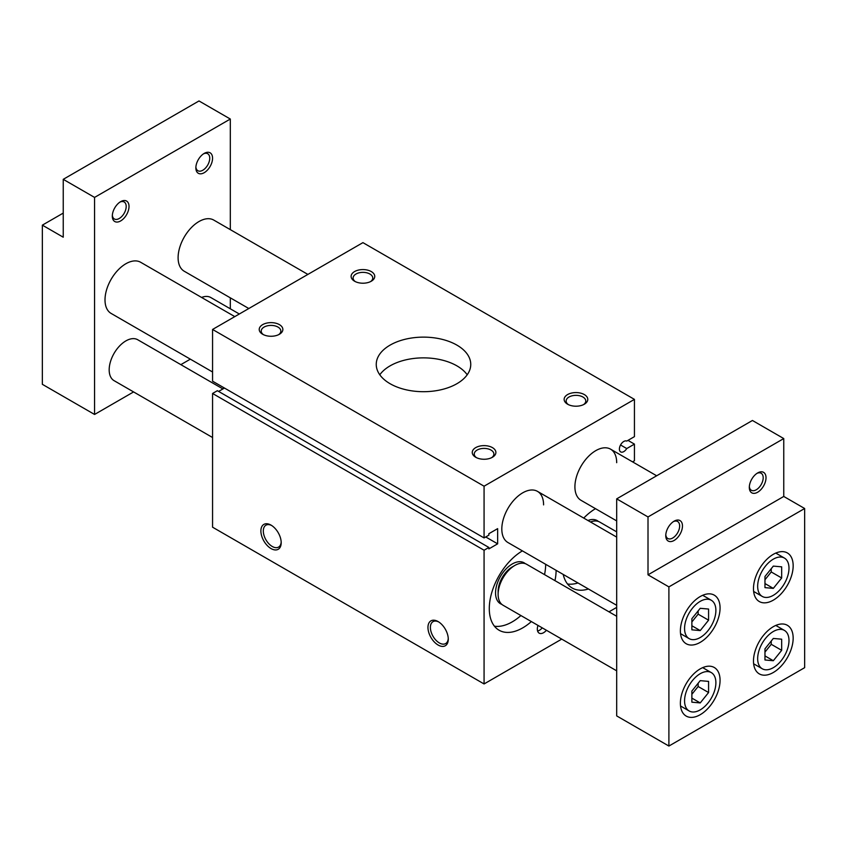 <?xml version="1.0" encoding="UTF-8"?>
<svg xmlns="http://www.w3.org/2000/svg" width="847" height="847" viewBox="0 0 847 847"><rect width="100%" height="100%" fill="white"/><g stroke="black" fill="none" stroke-linecap="round" stroke-linejoin="round"><path stroke-width="1.27" d="M545.68 564.314A47.252 27.284 -60 0 1 544.536 574.615M520.905 615.547A47.252 27.284 -60 0 1 494.436 626.198M525.288 563.668A23.631 13.647 120 0 0 524.071 562.8A23.631 13.647 120 0 0 505.871 569.131A23.631 13.647 120 0 0 495.548 592.911A23.631 13.647 120 0 0 500.45 603.731A23.631 13.647 120 0 0 501.795 604.345M556.119 570.349A47.252 27.284 -60 0 1 554.976 580.65M531.355 621.571A47.252 27.284 -60 0 1 499.074 630.221A47.252 27.284 -60 0 1 489.291 608.591A47.252 27.284 -60 0 1 522.408 550.878M546.431 630.274A8.862 5.114 -60 0 1 539.158 633.143A8.862 5.114 -60 0 1 537.326 629.088A8.862 5.114 -60 0 1 538.004 625.414M616.69 605.309L507.935 542.525A29.539 17.056 -60 0 1 501.816 529.004A29.539 17.056 -60 0 1 514.711 499.285A29.539 17.056 -60 0 1 537.474 491.366A29.539 17.056 -60 0 1 543.583 504.886M588.411 588.993A47.252 27.284 -60 0 1 572.17 588.019A47.252 27.284 -60 0 1 563.213 574.435M583.731 518.078A47.252 27.284 -60 0 1 595.505 508.676M616.69 520.905L581.031 500.323A29.539 17.056 -60 0 1 574.912 486.803A29.539 17.056 -60 0 1 587.807 457.084A29.539 17.056 -60 0 1 610.571 449.164A29.539 17.056 -60 0 1 616.69 462.684M632.54 461.859L634.435 460.757L634.435 444.114L626.748 448.561A6.204 3.579 -60 0 1 620.682 451.906A6.204 3.579 -60 0 1 619.401 449.058A6.204 3.579 -60 0 1 622.016 442.917A6.204 3.579 -60 0 1 626.748 441.086L634.435 436.639L634.435 399.382L362.929 242.634L212.565 329.451L212.565 381.182L484.071 537.93L484.071 486.199L634.435 399.382M484.071 537.93L488.867 535.156L488.867 533.705L497.644 528.644L497.644 543.838L488.867 548.898L488.867 547.458L484.071 550.232L484.071 683.953L561.73 639.114M608.993 611.83L616.69 607.384M488.867 547.458L217.361 390.7L212.565 393.474L212.565 527.194L484.071 683.953M224.466 388.053L218.621 391.43M212.565 393.474L484.071 550.232M627.966 440.376L634.435 444.114M620.555 444.982L626.748 448.561M485.733 536.966L497.644 543.838M484.071 486.199L212.565 329.451M262.686 334.269L262.686 334.269A11.816 6.818 180 0 1 262.686 324.623A11.816 6.818 180 0 1 279.394 324.623A11.816 6.818 180 0 1 279.394 334.269A11.816 6.818 180 0 1 262.686 334.269M475.718 457.264A11.816 6.818 180 0 1 475.707 457.264A11.816 6.818 180 0 1 475.718 447.618A11.816 6.818 180 0 1 492.425 447.618A11.816 6.818 180 0 1 492.425 457.264A11.816 6.818 180 0 1 475.718 457.264M354.575 281.215L354.575 281.215A11.816 6.818 180 0 1 354.575 271.569A11.816 6.818 180 0 1 371.282 271.569A11.816 6.818 180 0 1 371.293 281.215A11.816 6.818 180 0 1 354.575 281.215M567.606 404.21L567.606 404.21A11.816 6.818 180 0 1 567.606 394.564A11.816 6.818 180 0 1 584.314 394.564A11.816 6.818 180 0 1 584.314 404.21A11.816 6.818 180 0 1 567.606 404.21M390.086 345.121A47.252 27.284 180 0 1 456.914 345.121A47.252 27.284 180 0 1 470.752 364.411A47.252 27.284 180 0 1 441.583 389.62A47.252 27.284 180 0 1 390.086 383.712A47.252 27.284 180 0 1 376.248 364.411A47.252 27.284 180 0 1 390.086 345.121M281.193 542.715A14.367 8.29 60 0 1 271.04 548.57A14.367 8.29 60 0 1 260.887 530.984A14.367 8.29 60 0 1 271.04 525.119A14.367 8.29 60 0 1 281.193 542.715M448.275 639.167A14.367 8.29 60 0 1 438.121 645.033A14.367 8.29 60 0 1 427.957 627.447A14.367 8.29 60 0 1 438.121 621.582A14.367 8.29 60 0 1 448.275 639.167M379.784 374.787A47.252 27.284 180 0 1 390.086 365.862A47.252 27.284 180 0 1 456.914 365.862A47.252 27.284 180 0 1 467.216 374.787M598.384 521.466A23.631 13.647 120 0 0 597.177 520.598A23.631 13.647 120 0 0 587.945 520.513M577.972 582.958A47.252 27.284 -60 0 1 567.532 583.996M281.183 541.974A12.652 7.305 60 0 1 278.578 547.098A12.652 7.305 60 0 1 268.827 543.71A12.652 7.305 60 0 1 263.311 530.984A12.652 7.305 60 0 1 265.926 525.193A12.652 7.305 60 0 1 271.665 525.5M448.254 638.437A12.652 7.305 60 0 1 445.66 643.561A12.652 7.305 60 0 1 435.909 640.173A12.652 7.305 60 0 1 430.392 627.447A12.652 7.305 60 0 1 433.008 621.656A12.652 7.305 60 0 1 438.746 621.963M568.379 404.612A9.815 5.664 180 0 1 566.145 401.012A9.815 5.664 180 0 1 572.201 395.782A9.815 5.664 180 0 1 582.905 397.01A9.815 5.664 180 0 1 585.775 401.012A9.815 5.664 180 0 1 583.541 404.612M355.348 281.627A9.815 5.664 180 0 1 353.114 278.028A9.815 5.664 180 0 1 359.181 272.787A9.815 5.664 180 0 1 369.874 274.015A9.815 5.664 180 0 1 372.754 278.028A9.815 5.664 180 0 1 370.52 281.627M476.48 457.666A9.815 5.664 180 0 1 474.246 454.066A9.815 5.664 180 0 1 480.313 448.836A9.815 5.664 180 0 1 491.006 450.064A9.815 5.664 180 0 1 493.886 454.066A9.815 5.664 180 0 1 491.652 457.666M263.459 334.681A9.815 5.664 180 0 1 261.225 331.082A9.815 5.664 180 0 1 267.281 325.841A9.815 5.664 180 0 1 277.985 327.069A9.815 5.664 180 0 1 280.855 331.082A9.815 5.664 180 0 1 278.621 334.681M542.249 627.871A8.862 5.114 -60 0 1 537.591 631.036M234.788 316.619L140.655 262.274A29.539 17.056 120 0 0 117.902 270.182A29.539 17.056 120 0 0 105.007 299.912A29.539 17.056 120 0 0 111.126 313.432L212.565 371.992M239.32 313.993L210.797 297.53A23.631 13.647 120 0 0 201.575 297.445M222.93 388.942L137.701 339.732A23.631 13.647 120 0 0 119.491 346.063A23.631 13.647 120 0 0 109.178 369.843A23.631 13.647 120 0 0 114.08 380.663L212.565 437.518M307.885 274.417L213.751 220.072A29.539 17.056 120 0 0 190.999 227.981A29.539 17.056 120 0 0 178.103 257.71A29.539 17.056 120 0 0 184.223 271.231L248.817 308.52M195.858 167.875A11.816 6.818 120 0 0 204.212 172.693A11.816 6.818 120 0 0 212.565 158.23A11.816 6.818 120 0 0 204.212 153.402A11.816 6.818 120 0 0 195.858 167.875M112.312 216.101A11.816 6.818 120 0 0 120.666 220.929A11.816 6.818 120 0 0 129.019 206.456A11.816 6.818 120 0 0 120.666 201.639A11.816 6.818 120 0 0 112.312 216.101M230.31 308.795L230.31 297.837M230.31 229.632L230.31 119.035L198.992 100.952L63.239 179.331L63.239 237.202L42.35 225.143L42.35 384.316L94.568 414.458L94.568 197.415L230.31 119.035M94.568 414.458L133.593 391.928M180.845 364.644L190.342 359.16M42.35 225.143L63.239 213.095M195.89 166.997A9.815 5.664 120 0 0 197.891 170.734A9.815 5.664 120 0 0 205.45 168.108A9.815 5.664 120 0 0 209.738 158.23A9.815 5.664 120 0 0 207.706 153.731A9.815 5.664 120 0 0 203.471 153.868M112.344 215.233A9.815 5.664 120 0 0 114.345 218.971A9.815 5.664 120 0 0 121.915 216.334A9.815 5.664 120 0 0 126.192 206.456A9.815 5.664 120 0 0 124.16 201.967A9.815 5.664 120 0 0 119.925 202.105M94.568 197.415L63.239 179.331M616.69 715.906L616.69 498.862L648.008 516.945L648.008 574.827L668.897 586.886L668.897 746.048L616.69 715.906M668.897 746.048L804.65 667.669L804.65 508.507L783.761 496.448L783.761 438.566L752.432 420.483L616.69 498.862M680.385 703.243A28.057 16.199 -60 0 1 692.634 675.006A28.057 16.199 -60 0 1 714.254 667.489A28.057 16.199 -60 0 1 720.066 680.332A28.057 16.199 -60 0 1 707.817 708.568A28.057 16.199 -60 0 1 686.197 716.086A28.057 16.199 -60 0 1 680.385 703.243M753.481 588.697A28.057 16.199 -60 0 1 765.73 560.449A28.057 16.199 -60 0 1 787.35 552.932A28.057 16.199 -60 0 1 793.163 565.785A28.057 16.199 -60 0 1 780.913 594.022A28.057 16.199 -60 0 1 759.293 601.539A28.057 16.199 -60 0 1 753.481 588.697M753.481 661.041A28.057 16.199 -60 0 1 765.73 632.804A28.057 16.199 -60 0 1 787.35 625.287A28.057 16.199 -60 0 1 793.163 638.13A28.057 16.199 -60 0 1 780.913 666.367A28.057 16.199 -60 0 1 759.293 673.884A28.057 16.199 -60 0 1 753.481 661.041M680.385 630.899A28.057 16.199 -60 0 1 692.634 602.662A28.057 16.199 -60 0 1 714.254 595.145A28.057 16.199 -60 0 1 720.066 607.987A28.057 16.199 -60 0 1 707.817 636.224A28.057 16.199 -60 0 1 686.197 643.741A28.057 16.199 -60 0 1 680.385 630.899M804.65 508.507L668.897 586.886M715.884 682.746A22.149 12.79 -60 0 1 706.218 705.032A22.149 12.79 -60 0 1 689.151 710.972A22.149 12.79 -60 0 1 684.567 700.829A22.149 12.79 -60 0 1 694.233 678.542A22.149 12.79 -60 0 1 711.3 672.603A22.149 12.79 -60 0 1 715.884 682.746M708.579 681.39L708.579 692.528L700.225 702.925L691.872 702.184L691.872 691.046L700.225 680.649L708.579 681.39M788.991 568.189A22.149 12.79 -60 0 1 779.314 590.486A22.149 12.79 -60 0 1 762.247 596.426A22.149 12.79 -60 0 1 757.663 586.283A22.149 12.79 -60 0 1 767.329 563.986A22.149 12.79 -60 0 1 784.396 558.057A22.149 12.79 -60 0 1 788.991 568.189M781.675 566.844L781.675 577.982L773.322 588.379L764.968 587.627L764.968 576.489L773.322 566.103L781.675 566.844M590.507 521.985A23.631 13.647 -60 0 1 599.74 522.08L616.69 531.863M757.663 658.627A22.149 12.79 -60 0 1 767.329 636.341A22.149 12.79 -60 0 1 784.396 630.401A22.149 12.79 -60 0 1 788.991 640.544A22.149 12.79 -60 0 1 779.314 662.83A22.149 12.79 -60 0 1 762.247 668.77A22.149 12.79 -60 0 1 757.663 658.627M781.675 639.189L781.675 650.327L773.322 660.724L764.968 659.982L764.968 648.834L773.322 638.447L781.675 639.189M684.567 628.485A22.149 12.79 -60 0 1 694.233 606.187A22.149 12.79 -60 0 1 711.3 600.258A22.149 12.79 -60 0 1 715.884 610.401A22.149 12.79 -60 0 1 706.218 632.688A22.149 12.79 -60 0 1 689.151 638.627A22.149 12.79 -60 0 1 684.567 628.485M708.579 609.046L708.579 620.184L700.225 630.581L691.872 629.829L691.872 618.691L700.225 608.305L708.579 609.046M673.376 521.636A9.815 5.664 -60 0 1 677.611 521.498A9.815 5.664 -60 0 1 679.643 525.987A9.815 5.664 -60 0 1 675.366 535.865A9.815 5.664 -60 0 1 667.796 538.501A9.815 5.664 -60 0 1 665.795 534.764M682.47 525.987A11.816 6.818 -60 0 1 674.117 540.46A11.816 6.818 -60 0 1 665.763 535.632A11.816 6.818 -60 0 1 674.117 521.17A11.816 6.818 -60 0 1 682.47 525.987M756.922 473.399A9.815 5.664 -60 0 1 761.157 473.261A9.815 5.664 -60 0 1 763.189 477.761A9.815 5.664 -60 0 1 758.901 487.639A9.815 5.664 -60 0 1 751.342 490.265A9.815 5.664 -60 0 1 749.341 486.538M766.016 477.761A11.816 6.818 -60 0 1 757.663 492.223A11.816 6.818 -60 0 1 749.309 487.406A11.816 6.818 -60 0 1 757.663 472.933A11.816 6.818 -60 0 1 766.016 477.761M783.761 496.448L648.008 574.827M783.761 438.566L648.008 516.945M616.69 670.835L503.012 605.213A23.631 13.647 -60 0 1 498.121 594.393A23.631 13.647 -60 0 1 514.828 565.457A23.631 13.647 -60 0 1 526.633 564.282L616.69 616.277M498.121 594.393L498.121 591.439A20 11.551 -60 0 1 512.266 566.929L514.828 565.457M771.236 641.041L771.236 644.302L781.675 650.327M771.236 644.302L764.968 652.095M764.968 655.896L773.322 660.724M698.14 610.899L698.14 614.16L708.579 620.184M698.14 614.16L691.872 621.952M691.872 625.753L700.225 630.581M771.236 568.697L771.236 571.958L781.675 577.982M771.236 571.958L764.968 579.75M764.968 583.551L773.322 588.379M698.14 683.243L698.14 686.504L708.579 692.528M698.14 686.504L691.872 694.296M691.872 698.108L700.225 702.925M775.788 625.425L784.396 630.401M537.474 491.366L616.69 537.104M702.692 595.282L711.3 600.258M702.692 667.627L711.3 672.603M775.788 553.08L784.396 558.057M610.571 449.164L656.658 475.781M753.639 663.794L762.247 668.77M680.543 633.651L689.151 638.627M680.543 705.996L689.151 710.972M753.639 591.45L762.247 596.426"/></g></svg>
